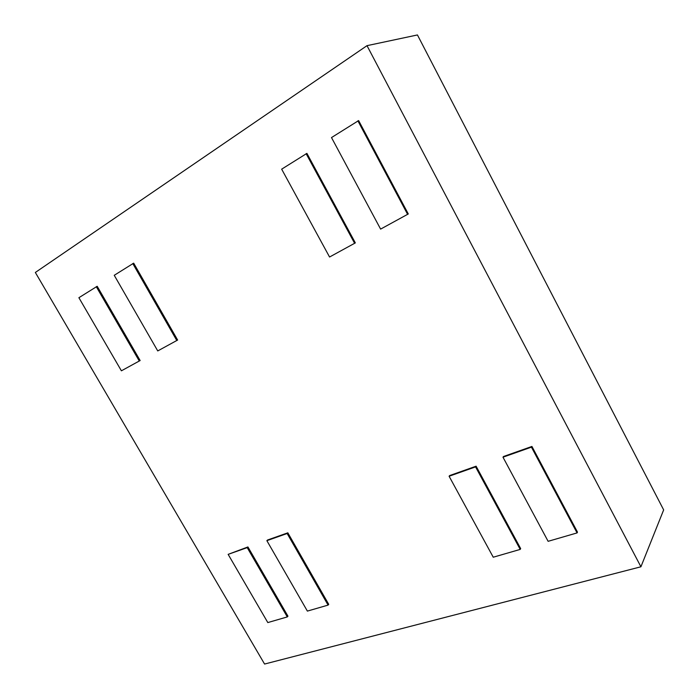 <?xml version="1.0" encoding="UTF-8"?>
<svg xmlns="http://www.w3.org/2000/svg" width="699" height="699" viewBox="0 0 699 699"><rect width="100%" height="100%" fill="white"/><g stroke="black" fill="none" stroke-linecap="round" stroke-linejoin="round"><path stroke-width="1.05" d="M328.722 604.347L287.831 532.821L267.568 539.995L266.869 540.668L307.377 611.101L328.084 605.098L328.722 604.347M177.633 340.046L133.684 263.156L114.243 275.301L157.747 350.933L177.633 340.046M408.286 213.964L358.631 120.586L331.501 137.572L380.614 229.106L408.286 213.964M355.337 242.903L306.913 153.369L281.662 169.167L329.561 257.014L355.337 242.903M35.343 272.461L367.01 45.662L640.922 566.784L264.572 664.05L35.343 272.461M531.93 446.451L503.507 456.508L502.992 457.198L548.121 541.314L577.068 532.918L531.441 447.142L531.93 446.451L577.488 532.122L577.068 532.918M140.141 360.544L97.196 286.284L78.891 297.713L121.399 370.811L140.141 360.544M476.106 466.198L449.667 475.556L449.099 476.246L493.249 557.217L520.205 549.405L475.565 466.888L476.106 466.198L520.676 548.619L520.205 549.405M287.953 616.177L247.927 546.95L228.145 554.359L267.813 622.573L287.298 616.92L287.953 616.177M640.922 566.784L663.657 509.903L417.443 34.95L367.01 45.662M354.62 243.322L306.118 153.666M531.441 447.142L502.992 457.198M407.613 214.348L357.879 120.848M139.284 361.025L96.287 286.686M176.803 340.518L132.784 263.549M475.565 466.888L449.099 476.246M328.084 605.098L287.149 533.503L287.831 532.821M287.149 533.503L266.869 540.668M287.298 616.92L247.21 547.623L247.927 546.95M247.21 547.623L228.145 554.359"/></g></svg>
